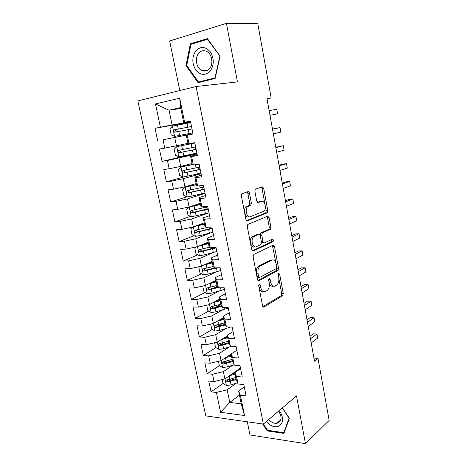 <?xml version="1.0" encoding="UTF-8"?>
<svg xmlns="http://www.w3.org/2000/svg" width="467" height="467" viewBox="0 0 467 467"><rect width="100%" height="100%" fill="white"/><g stroke="black" fill="none" stroke-linecap="round" stroke-linejoin="round"><path stroke-width="0.7" d="M259.203 284L258.689 285.746L262.553 305.757C262.833 306.854 263.318 307.263 263.989 306.982L282.663 295.757L283.247 293.416L279.669 274.228L278.647 273.399L278.262 275.005L278.729 277.503C279.19 280.836 278.583 283.311 276.908 284.934L275.051 286.026C272.991 286.808 271.52 285.465 270.632 281.998L270.154 279.453L269.173 278.56L268.683 280.258L269.167 282.809C269.646 286.201 269.01 288.734 267.276 290.416L265.326 291.56C263.178 292.389 261.643 291.034 260.72 287.497L260.224 284.905L259.203 284M249.471 193.18C249.18 192.019 248.678 191.493 247.965 191.61L241.824 193.811L241.381 195.982L245.881 219.321C246.185 220.488 246.693 220.99 247.405 220.827L267.363 212.754L267.819 210.611L263.657 188.277L262.232 186.736L255.309 189.193L254.883 191.312L256.727 201.073L258.181 202.596L261.456 201.376C264.655 199.923 266.972 208.714 264.048 211.125L250.37 216.7C247.055 218.328 244.504 209.397 247.557 206.776L250.896 205.223L251.351 203.052L249.471 193.18L247.837 193.367L247.037 191.925M267.025 98.881L271.169 97.994L266.978 98.642L314.495 361.189L317.992 358.382L313.935 358.113M271.169 97.994L257.784 23.572L226.437 23.35L169.661 40.985L179.766 90.551M247.294 421.8L249.979 434.964L305.465 443.65L296.487 395.899L263.359 424.083L196.087 86.523L237.446 81.912L226.437 23.35M305.465 443.65L329.147 420.417L317.992 358.382M253.867 254.404L253.12 256.868L257.475 279.435C257.766 280.55 258.251 280.988 258.94 280.743L277.999 270.463L278.542 268.181L274.514 246.553L273.142 245.198L253.867 254.404M251.725 249.629L247.3 226.682L247.79 224.434L267.731 216.203L269.126 217.651L270.889 227.09L270.405 229.268L262.267 232.945L261.771 235.175L262.974 241.521C263.254 242.636 263.732 243.103 264.398 242.916L272.366 239.221C273.382 239.524 273.586 240.359 272.979 241.731L253.219 251.036C252.519 251.24 252.022 250.773 251.725 249.629M263.359 424.083L205.778 415.893L137.853 100.901L196.087 86.523M239.46 395.146L229.77 402.42L241.235 403.827L244.527 415.525L240.371 395.187L246.091 395.835L243.803 384.569L238.082 383.991L236.553 376.49L242.274 377.021L239.968 365.626L234.241 365.171L232.689 357.582L238.421 357.991L236.086 346.479L230.354 346.14L228.783 338.47L234.522 338.756L232.163 327.116L226.419 326.9L224.837 319.148L230.581 319.311L228.194 307.537L222.45 307.449L220.844 299.61L226.594 299.645L224.183 287.736L218.428 287.783L216.811 279.856L222.561 279.756L220.12 267.714L214.365 267.895L212.73 259.874L218.486 259.646L216.017 247.469L210.255 247.784L208.603 239.67L214.365 239.302L211.866 226.985L206.099 227.441L204.423 219.239L210.197 218.731L207.669 206.274L201.902 206.869L200.203 198.574L205.976 197.92L203.425 185.317L197.646 186.059L195.936 177.67L201.709 176.87L199.129 164.121L193.35 165.014L191.616 156.527L197.395 155.575L194.78 142.674L189.001 143.719L187.244 135.132L193.029 134.029L190.384 120.982L183.694 122.547L180.636 107.591L169.042 110.206L172.107 124.946L190.53 121.712M244.527 415.525L220.576 412.273L216.39 392.467L227.149 389.805L236.407 383.121M222.245 379.566L223.051 383.436L211.049 391.86L216.39 392.467M211.049 391.86L208.743 381.025L214.09 381.568L212.549 374.26L223.366 371.627L232.951 365.106M219.49 365.614L207.202 373.763L212.549 374.26M207.202 373.763L204.873 362.818L210.226 363.244L208.667 355.86L219.548 353.25L229.501 346.888M215.912 347.623L203.314 355.48L208.667 355.86M203.314 355.48L200.962 344.413L206.315 344.728L204.739 337.267L215.69 334.681L226.069 328.476M212.316 329.439L199.386 336.999L204.739 337.267M199.386 336.999L197.004 325.814L202.363 326.013L200.769 318.471L211.79 315.914L222.666 309.849M208.702 311.075L195.41 318.319L200.769 318.471M195.41 318.319L193.011 307.017L198.37 307.093L196.759 299.47L207.85 296.942L219.327 291.005M205.077 292.523L191.4 299.44L196.759 299.47M191.4 299.44L188.972 288.016L194.336 287.97L192.708 280.264L203.863 277.766L216.093 271.94M201.435 273.773L187.343 280.358L192.708 280.264M187.343 280.358L184.885 268.805L190.256 268.642L188.61 260.849L199.835 258.379L213.028 252.624M197.792 254.836L183.239 261.065L188.61 260.849M183.239 261.065L180.758 249.39L186.129 249.098L184.465 241.223L195.761 238.783L210.296 233.021M194.149 235.701L179.095 241.567L184.465 241.223M179.095 241.567L176.584 229.764L181.955 229.344L180.274 221.376L191.645 218.97L208.451 212.975M190.513 216.373L174.903 221.854L180.274 221.376M174.903 221.854L172.364 209.922L177.74 209.368L176.041 201.312L187.483 198.936L205.054 193.367M186.893 196.846L170.665 201.925L176.041 201.312M170.665 201.925L168.102 189.859L173.479 189.164L171.757 181.027L183.274 178.68L201.079 173.742M184.307 176.847L166.38 181.768L171.757 181.027M166.38 181.768L163.789 169.574L169.165 168.745L167.425 160.508L197.056 153.906M195.294 153.526L162.049 161.395L167.425 160.508M162.049 161.395L159.428 149.061L164.804 148.086L163.047 139.761L192.994 133.848M192.976 133.766L163.047 139.761M157.665 140.789L155.015 128.314L160.397 127.199L155.488 103.948L179.696 98.193L184.599 122.179M193.011 133.936L186.298 135.272L188.026 143.708L189.001 143.719M187.244 135.132L186.298 135.272M180.817 108.461L169.042 110.206L155.488 103.948M160.397 127.199L172.107 124.946M197.22 154.7L190.6 156.287L192.305 164.629L193.35 165.014M191.616 156.527L190.6 156.287M174.711 137.485L176.438 145.797L187.944 143.328M164.804 148.086L176.438 145.797M201.382 175.236L194.85 177.063L196.537 185.311L197.646 186.059M195.936 177.67L194.85 177.063M179.019 158.202L180.723 166.421L192.083 163.538M169.165 168.745L180.723 166.421M205.498 195.539L199.053 197.611L200.717 205.766L201.902 206.869M200.203 198.574L199.053 197.611M183.274 178.68L184.961 186.812L196.169 183.525M173.479 189.164L184.961 186.812M209.566 215.62L203.209 217.926L204.855 225.993L206.099 227.441M204.423 219.239L203.209 217.926M187.483 198.936L189.153 206.974L200.215 203.297M177.74 209.368L189.153 206.974M213.588 235.485L207.319 238.018L208.947 245.992L210.255 247.784M208.603 239.67L207.319 238.018M191.645 218.97L193.297 226.921L204.213 222.852M181.955 229.344L193.297 226.921M217.569 255.128L211.382 257.889L212.993 265.776L214.365 267.895M212.73 259.874L211.382 257.889M195.761 238.783L197.395 246.646L208.171 242.204M186.129 249.098L197.395 246.646M221.51 274.561L215.398 277.538L216.997 285.337L218.428 287.783M216.811 279.856L215.398 277.538M199.835 258.379L201.452 266.161L212.088 261.345M190.256 268.642L201.452 266.161M225.403 293.784L219.373 296.971L220.955 304.688L222.45 307.449M220.844 299.61L219.373 296.971M203.863 277.766L205.462 285.46L215.964 280.288M194.336 287.97L205.462 285.46M229.262 312.802L223.308 316.2L224.872 323.829L226.419 326.9M224.837 319.148L223.308 316.2M207.85 296.942L209.432 304.554L219.794 299.026M198.37 307.093L209.432 304.554M233.074 331.617L227.201 335.218L228.742 342.766L230.354 346.14M228.783 338.47L227.201 335.218M211.79 315.914L213.355 323.444L223.588 317.572M202.363 326.013L213.355 323.444M236.845 350.227L231.048 354.027L232.578 361.499L234.241 365.171M232.689 357.582L231.048 354.027M215.69 334.681L217.237 342.13L227.341 335.925M206.315 344.728L217.237 342.13M240.581 368.644L234.854 372.643L236.366 380.033L238.082 383.991M236.553 376.49L234.854 372.643M219.548 353.25L221.084 360.623L231.06 354.085M210.226 363.244L221.084 360.623M244.27 386.869L238.619 391.054L241.235 403.827M240.371 395.187L238.619 391.054M223.366 371.627L224.884 378.918L240.464 368.066M214.09 381.568L224.884 378.918M190.46 121.362L183.694 122.547M227.149 389.805L229.77 402.42L220.576 412.273M180.636 107.591L179.696 98.193M262.629 423.978L267.235 430.913L283.942 433.399L289.394 418.321L282.383 407.895M198.096 82.712L215.153 78.433L220.109 56.233L207.441 38.656L190.367 43.77L185.971 65.619L198.096 82.712M228.235 379.782L227.365 380.395M225.841 361.405L223.862 362.719M224.014 342.568L220.442 344.798M222.572 323.45L217.301 326.532L215.923 325.464M220.903 304.431L215.176 307.549M217.517 286.23L213.723 288.145M214.289 267.778L212.94 268.408M273.329 241.007L271.432 241.894M214.861 247.528L213.279 248.205M190.6 122.039L155.015 128.314M258.648 285.255L259.086 287.514C259.921 290.824 261.357 292.225 263.394 291.712M269.074 282.302C269.932 285.413 271.309 286.697 273.213 286.154M262.898 306.632L281.058 295.757L281.648 293.422L278.875 278.577M276.009 263.248L272.424 245.543M257.907 280.445L276.394 270.504L276.791 267.439M258.613 276.528L259.634 277.451L276.376 268.525L276.756 266.926L276.26 264.269C275.402 260.82 273.942 259.418 271.876 260.072L259.868 266.266C258.198 267.953 257.603 270.457 258.082 273.779L258.613 276.528L256.973 276.563L258 277.48L259.179 277.456M271.946 260.037L270.259 260.137L271.876 260.072M256.973 276.563L256.447 273.814C255.969 270.504 256.564 268.005 258.233 266.318L270.259 260.137M260.224 235.683L260.639 233.056L268.799 229.385L269.278 227.207L267.521 217.785L266.914 216.536M261.38 241.778L262.775 243.003L263.902 242.939M252.268 250.791L271.239 241.906L271.473 239.629M254.211 236.442L253.575 236.862C250.382 239.419 252.828 248.596 256.179 246.728L260.954 244.469L261.467 242.21L260.259 235.847C259.973 234.72 259.489 234.247 258.806 234.422L254.211 236.442L251.935 236.967C248.742 239.518 251.188 248.678 254.544 246.81M257.65 234.498L258.806 234.422M252.571 236.553L257.177 234.527M248.73 216.846C245.414 218.468 242.858 209.549 245.916 206.934L249.261 205.387L249.717 203.215L247.837 193.367M260.714 201.452L261.456 201.376M257.434 202.433L259.839 201.54M265.022 204.412L262.04 188.464L261.286 187.057M246.558 220.646L265.752 212.899L266.208 210.757L265.39 206.396M267.895 430.329L267.235 430.913M186.806 65.561L185.971 65.619M193.04 43.688L190.367 43.77M223.051 383.436L226.431 385.532L231.066 384.901L237.545 382.747M229.139 375.953L235.129 373.991M231.819 374.085L234.942 373.069M239.985 369.058L239.536 368.714M235.829 377.394L229.922 379.344L226.472 379.998C225.363 380.78 225.543 381.492 227.003 382.146L236.267 379.543M236.074 378.603L228.637 380.99L227.003 382.146M310.45 338.838L316.965 333.993L317.694 338.05L311.191 342.953M309.983 336.246L313.252 333.841L316.965 333.993L317.694 338.05M218.428 361.265L219.309 365.509L222.701 367.564L227.353 366.91L234.049 364.75M225.176 357.938L231.439 355.953M227.878 356.169L231.264 355.095M232.146 359.397L222.777 361.954C221.615 362.731 221.778 363.454 223.261 364.126L232.601 361.563M232.408 360.687L224.919 363.022L223.506 362.077M214.569 342.766L215.532 347.395L218.93 349.409L223.605 348.732L231.655 346.216M221.136 339.737L227.715 337.729M223.851 338.067L227.552 336.935M228.421 341.208L219.029 343.718C217.832 344.494 217.978 345.23 219.478 345.913L229.023 343.35M228.707 342.585L221.165 344.868L219.729 343.852M219.478 345.913L221.165 344.868L219.478 345.913M307.455 322.277L314.046 317.671L314.781 321.769L308.202 326.433M307.017 319.872L310.327 317.583L314.046 317.671L314.781 321.769M304.426 305.564L311.098 301.197L311.839 305.33L305.184 309.755M304.023 303.346L307.374 301.174L311.098 301.197L311.839 305.33M266.295 421.584C270.656 426.359 274.993 427.825 279.295 425.992C283.691 422.437 283.691 417.282 279.289 410.534M268.735 419.512C271.199 422.296 273.855 423.581 276.703 423.365L278.536 422.763C281.834 420.09 281.84 416.214 278.565 411.147M289.161 417.977L283.767 432.687L267.585 430.288L263.423 424.024M284.409 432.109L283.767 432.687M282.266 407.995L289.044 418.082M195.743 50.926C191.879 57.009 191.867 63.331 195.714 69.892C200.448 75.391 205.276 75.806 210.191 71.136C214.236 65.088 214.289 58.673 210.354 51.901C205.439 46.373 200.571 46.046 195.743 50.926M198.627 53.314C194.476 58.13 196.444 68.293 201.913 70.517C204.78 71.696 207.325 71.048 209.549 68.579C213.734 63.956 211.977 53.723 206.542 51.341C203.536 50.033 200.898 50.693 198.627 53.314M219.805 56.367L215.007 77.866L198.487 82.023L186.736 65.462L191.003 44.295L207.541 39.356L220.085 56.355M202.515 81.602L198.487 82.023M207.938 39.345L207.541 39.356M210.67 324.075L211.714 329.095L215.118 331.062L219.811 330.362L230.593 327.058M217.015 321.343L223.944 319.311M219.718 319.796L223.798 318.587M224.662 322.825L215.211 325.289C214.014 326.059 214.149 326.807 215.614 327.513L225.433 324.944M225.088 324.256L217.301 326.532L215.614 327.513M206.723 305.173L207.856 310.596L211.265 312.522L215.982 311.798L228.299 308.057M212.8 302.756L220.138 300.701M215.45 301.343L220.004 300.042M220.862 304.251L211.347 306.667C210.162 307.438 210.278 308.185 211.709 308.921L221.848 306.34M221.51 305.716L213.407 307.998L212.076 306.877M283.13 295.051L281.875 295.804M301.373 288.688L308.127 284.566L308.874 288.74L302.137 292.926M301.005 286.656L304.391 284.607L308.127 284.566L308.874 288.74M298.29 271.654L305.12 267.784L305.879 271.992L299.067 275.927M297.958 269.815L301.384 267.889L305.12 267.784L305.879 271.992M203.163 285.979L202.777 286.259L203.956 291.904L207.371 293.784L212.111 293.037L224.522 289.412M208.475 283.977L216.291 281.887M211.026 282.722L216.168 281.303M217.073 285.465L207.441 287.847C206.262 288.612 206.373 289.371 207.762 290.124L218.276 287.52M217.949 286.966L209.654 289.242L208.189 288.086M295.179 254.451L302.091 250.837L302.855 255.087L295.961 258.771M294.881 252.81L298.349 251.007L302.091 250.837L302.855 255.087M199.87 266.511L198.825 267.311L200.016 273.014L203.437 274.841L208.194 274.076L220.704 270.574M204.009 265.005L212.403 262.88M206.373 263.931L212.298 262.361M213.419 266.429L203.501 268.829C202.328 269.582 202.421 270.352 203.775 271.123L217.272 267.807M214.908 267.877L205.492 270.329L204.26 269.097M292.033 237.084L299.032 233.728L299.802 238.024L292.821 241.445M291.776 235.642L295.284 233.973L299.032 233.728L299.802 238.024M196.455 246.85L194.832 248.152L196.035 253.925L199.462 255.7L204.242 254.906L216.84 251.526M201.394 245L208.381 243.219M199.362 245.835L208.469 243.663M209.811 247.177L199.514 249.6C198.347 250.353 198.428 251.123 199.748 251.923L216.104 247.889M215.573 247.492L201.779 251.158L200.296 249.903M288.863 219.548L295.944 216.46L296.72 220.792L289.657 223.95M288.635 218.311L292.184 216.77L295.944 216.46L296.72 220.792M192.935 226.997L190.793 228.795L192.007 234.627L195.44 236.355L200.244 235.537L212.94 232.28M196.233 225.83L204.423 223.874M194.47 226.483L204.499 224.236M207.868 227.301L195.48 230.167C194.325 230.914 194.389 231.696 195.673 232.508L212.193 228.602M212.106 228.147L197.775 231.813L196.286 230.494M285.658 201.843L292.827 199.018L293.609 203.396L286.458 206.286M285.471 200.81L289.061 199.403L292.827 199.018L293.609 203.396M200.425 204.312L189.328 206.934L186.707 209.222L187.938 215.118L191.377 216.793L209 212.824M189.328 206.934L200.483 204.604M207.768 206.753L191.406 210.524C190.262 211.265 190.314 212.053 191.558 212.888L208.241 209.105M208.171 208.737L193.729 212.257L192.241 210.868M282.418 183.957L289.674 181.412L290.462 185.831L283.23 188.446M282.272 183.14L285.909 181.867L289.674 181.412L290.462 185.831M196.379 184.547L185.195 187.057L182.579 189.439L183.823 195.399L187.267 197.021L205.013 193.157M185.195 187.057L196.42 184.757M203.77 187.022L187.285 190.659C186.152 191.4 186.187 192.2 187.401 193.046L204.248 189.398M204.196 189.123L189.643 192.486L189.176 192.503L188.148 191.026M203.851 187.419L202.579 187.314M279.149 165.902L286.493 163.637L287.293 168.097L279.972 170.432M279.044 165.295L282.722 164.168L286.493 163.637L287.293 168.097M192.287 164.559L181.021 166.958L178.406 169.439L179.667 175.458L183.117 177.034L200.985 173.28M181.021 166.958L192.41 164.664M199.724 167.069L183.122 170.578C181.996 171.319 182.019 172.125 183.198 172.988L200.215 169.474M200.174 169.293L185.51 172.498L184.99 172.51L184.021 170.945M199.946 168.173L198.72 168.219L199.858 167.741M275.851 147.66L283.282 145.686L284.088 150.187L276.68 152.236M275.781 147.274L283.282 145.686L284.088 150.187M194.844 142.99L176.8 146.638L174.191 149.212L175.458 155.307L178.914 156.824L196.911 153.176M176.8 146.638L194.856 143.048M195.638 146.901L178.914 150.275C177.793 151.016 177.81 151.828 178.954 152.709L196.128 149.335M196.111 149.247L181.33 152.289L180.764 152.295L179.865 150.619M196.006 148.716L194.792 148.862L195.965 148.512M272.518 129.242L280.042 127.555L280.854 132.108L273.353 133.86M272.489 129.079L280.042 127.555L280.854 132.108M190.717 122.611L172.527 126.09L169.924 128.769L171.208 134.928L174.67 136.387L192.789 132.856M191.505 126.51L174.652 129.75C173.549 130.491 173.549 131.309 174.664 132.202L192.001 128.974M191.552 126.738L190.343 126.942L191.54 126.685M174.664 132.202L176.491 131.852C175.259 130.953 175.294 130.135 176.59 129.388L191.511 126.534M269.996 115.314L277.591 113.843L269.996 115.302M276.768 109.249L277.591 113.843L276.768 109.249L269.15 110.632M259.086 287.514L260.72 287.497M268.671 279.476L270.154 279.453M269.021 282.021L270.632 281.998M278.244 274.263L279.669 274.228M281.648 293.422L283.247 293.416M280.988 295.804L282.588 295.809M263.23 306.971L263.989 306.982M258.683 284.923L260.224 284.905M272.909 246.64L274.514 246.553M276.943 268.227L278.542 268.181M276.271 270.586L277.877 270.545M258.274 280.755L258.94 280.743M258.782 265.951L260.417 265.904M256.447 273.814L258.082 273.779M267.521 217.785L269.126 217.651M269.278 227.207L270.889 227.09M268.589 229.519L270.195 229.408M260.866 232.91L262.489 232.799M260.148 235.28L261.771 235.175M261.351 241.614L262.974 241.521M271.239 241.906L272.851 241.813M252.665 251.065L253.219 251.036M249.717 203.215L251.351 203.052M248.964 205.579L250.598 205.416M246.728 206.408L248.368 206.245M257.848 202.631L258.181 202.596M262.04 188.464L263.657 188.277M266.208 210.757L267.819 210.611M265.507 213.057L267.118 212.911M246.979 220.862L247.405 220.827M224.971 378.86L226.349 385.479M230.365 381.498L231.066 384.901M229.215 375.929L229.922 379.344M221.171 360.565L222.613 367.511M226.647 363.472L227.353 366.91M225.485 357.845L226.197 361.295M224.919 363.022L223.261 364.126M217.33 342.077L218.842 349.357M222.887 345.259L223.605 348.732M221.714 339.573L222.432 343.058M213.448 323.392L215.03 331.01M228.503 326.982L228.649 327.694M219.087 326.853L219.811 330.362M217.902 321.103L218.632 324.629M217.365 326.521L215.666 327.513M209.52 304.507L211.177 312.47M224.534 307.484L224.884 309.201M215.246 308.249L215.982 311.798M214.049 302.441L214.785 306.002M213.53 307.981L211.814 308.915M205.556 285.413L207.284 293.737M220.517 287.765L221.078 290.515M211.37 289.452L212.111 293.037M210.156 283.58L210.903 287.182M209.654 289.242L207.914 290.118M201.546 266.114L203.349 274.8M216.495 268.017L217.231 271.631M207.447 270.451L208.194 274.076M206.221 264.515L206.974 268.157M205.737 270.3L203.974 271.123M197.494 246.611L199.374 255.659M212.596 248.893L213.337 252.542M203.484 251.246L204.242 254.906M202.246 245.245L203.005 248.923M201.779 251.158L199.993 251.917M193.396 226.886L195.352 236.308M208.656 229.56L209.409 233.249M199.479 231.83L200.244 235.537M198.224 225.771L198.995 229.484M197.775 231.813L195.965 232.508M189.263 206.992L191.289 216.752M204.674 210.016L205.439 213.746M203.991 206.653L204.196 207.657M195.428 212.205L196.198 215.952M194.161 206.075L194.937 209.835M193.729 212.257L191.896 212.888M185.13 187.115L187.179 196.981M200.652 190.262L201.423 194.033M199.742 185.79L200.168 187.874M191.33 192.363L192.112 196.152M190.051 186.17L190.84 189.97M189.643 192.486L187.787 193.052M180.957 167.017L183.029 176.993M196.584 170.286L197.36 174.098M195.445 164.688L196.093 167.875M187.191 172.305L187.985 176.135M185.901 166.048L186.695 169.889M185.51 172.498L183.624 173M176.73 146.702L178.826 156.784M192.474 150.1L193.256 153.952M191.19 143.789L191.972 147.66M183.006 152.026L183.805 155.896M181.704 145.698L182.504 149.58M181.33 152.289L179.421 152.727M172.463 126.154L174.582 136.352M188.312 129.68L189.106 133.58M187.016 123.306L187.81 127.217M178.773 131.525L179.585 135.436M177.454 125.121L178.266 129.044M176.59 129.388L174.652 129.75M281.058 295.757L282.663 295.757M276.394 270.504L277.999 270.463M258.233 266.318L259.868 266.266M268.799 229.385L270.405 229.268M260.639 233.056L262.267 232.945M271.368 241.824L272.979 241.731M251.935 236.967L253.575 236.862M249.261 205.387L250.896 205.223M245.916 206.934L247.557 206.776M265.752 212.899L267.363 212.754M239.437 368.778L239.553 369.362M280.778 419.804L276.703 423.365M207.984 70.015L201.913 70.517M213.407 307.998L211.709 308.921M209.473 289.266L207.762 290.124M205.498 270.329L203.775 271.123M201.475 251.188L199.748 251.923M210.67 227.079L210.961 228.503M197.418 231.836L195.673 232.508M206.607 207.062L207.015 209.076M193.32 212.281L191.558 212.888M202.614 187.372L203.028 189.433M189.176 192.503L187.401 193.046M198.72 168.219L199 169.579M184.99 172.51L183.198 172.988M194.792 148.862L194.926 149.504M193.583 142.89L193.653 143.241M180.764 152.295L178.954 152.709"/></g></svg>

